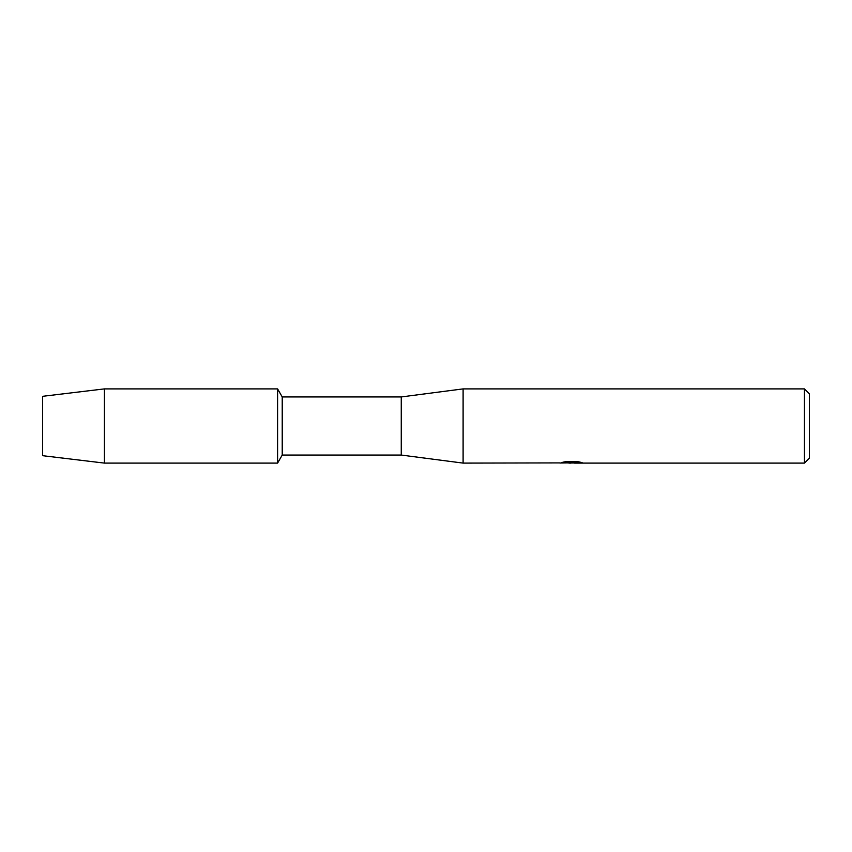 <?xml version="1.0" encoding="UTF-8"?>
<svg xmlns="http://www.w3.org/2000/svg" width="852" height="852" viewBox="0 0 852 852"><rect width="100%" height="100%" fill="white"/><g stroke="black" fill="none" stroke-linecap="round" stroke-linejoin="round"><path stroke-width="1.28" d="M559.881 462.913L463.105 463.105L401.26 455.064L282.225 455.064L277.592 463.105L104.434 463.105L42.6 455.682L42.6 396.318L104.434 388.895L277.592 388.895L282.225 396.936L401.26 396.936L463.105 388.895L804.448 388.895L809.4 393.848L809.4 458.152L804.448 463.105L574.546 463.105L581.511 462.455M282.225 455.064L282.225 396.936M277.592 463.105L277.592 388.895L277.592 463.105M401.26 455.064L401.26 396.936M463.105 463.105L463.105 388.895M571.969 462.977L567.943 462.977M571.01 463.105L569.434 463.105M804.448 463.105L804.448 388.895M559.881 463.041L572.352 462.529L561.67 462.529L565.153 461.752L578.316 461.752L582.14 462.625L574.418 463.083M562.395 462.977L571.532 462.86M562.15 462.402L572.352 462.529M104.434 463.105L104.434 388.895M42.6 455.682L42.6 396.318M571.159 462.977L574.418 462.977"/></g></svg>
